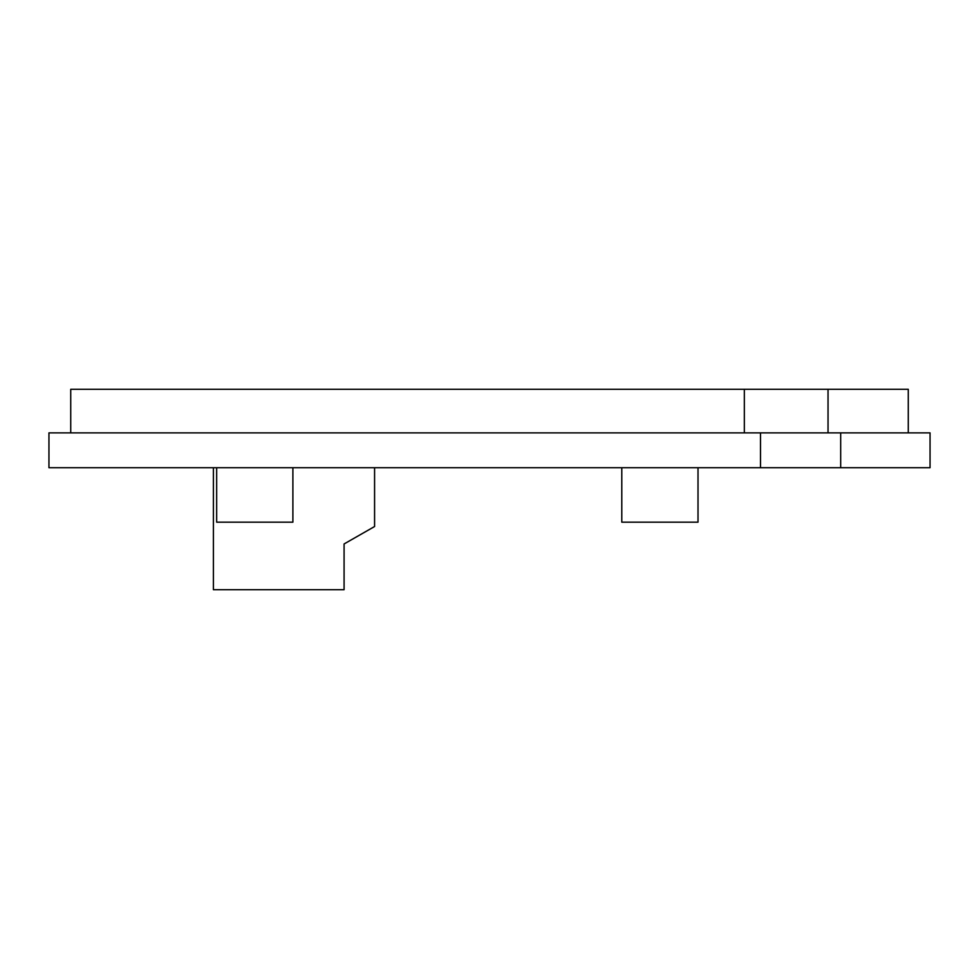 <?xml version="1.0" encoding="UTF-8"?>
<svg xmlns="http://www.w3.org/2000/svg" width="979" height="979" viewBox="0 0 979 979"><rect width="100%" height="100%" fill="white"/><g stroke="black" fill="none" stroke-linecap="round" stroke-linejoin="round"><path stroke-width="1.47" d="M760.499 432.865L48.95 432.865L48.95 467.717L930.05 467.717L930.05 432.865L760.499 432.865L760.499 467.717M213.398 467.717L213.398 589.688L344.082 589.688L344.082 543.957L374.578 526.531L374.578 467.717M216.665 467.717L216.665 522.174L292.892 522.174L292.892 467.717M698.015 467.717L698.015 522.174L621.787 522.174L621.787 467.717M908.267 432.865L908.267 389.312L70.733 389.312L70.733 432.865M828.038 432.865L828.038 389.312M840.68 467.717L840.68 432.865M744.334 432.865L744.334 389.312"/></g></svg>
